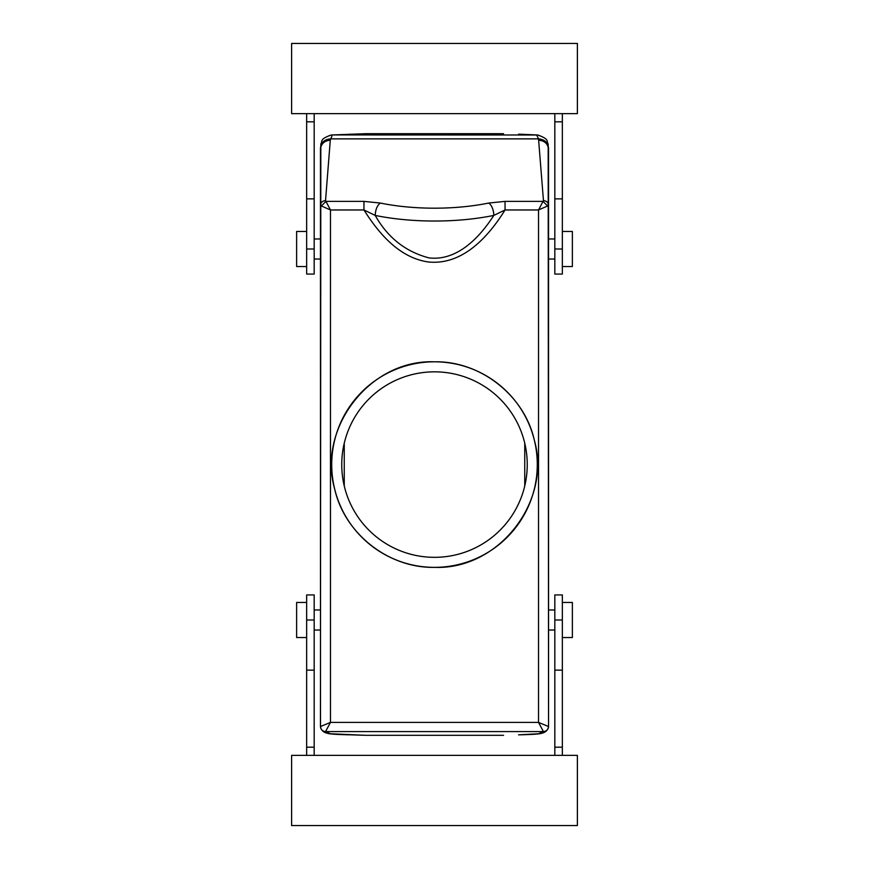 <?xml version="1.0" encoding="UTF-8"?>
<svg xmlns="http://www.w3.org/2000/svg" width="869" height="869" viewBox="0 0 869 869"><rect width="100%" height="100%" fill="white"/><g stroke="black" fill="none" stroke-linecap="round" stroke-linejoin="round"><path stroke-width="1.3" d="M344.254 485.999L344.254 443.168M363.948 201.38L380.34 203.053C377.211 205.399 375.495 209.516 375.191 215.414L363.948 209.961L330.47 209.961L321.378 205.975L325.994 201.38L363.948 201.38L363.948 209.961C378.634 233.185 399.067 257.789 428.374 261.982C462.96 265.469 488.791 236.172 505.052 209.961L505.052 201.38L543.006 201.38L538.53 209.961L538.53 722.411L548.502 726.506C548.176 729.591 546.482 731.274 543.418 731.579L538.53 722.411L330.47 722.411L325.56 731.589L330.459 733.773L365.447 735.304L503.553 735.304M325.56 731.589C322.453 731.285 320.748 729.58 320.444 726.462L320.824 143.95C322.931 140.963 319.075 139.388 331.187 134.999L365.447 133.696L503.553 133.696M434.5 371.834A92.744 92.744 0 0 0 341.756 464.578A92.744 92.744 0 0 0 434.5 557.333A92.744 92.744 0 0 0 527.244 464.578A92.744 92.744 0 0 0 434.5 371.834M350.435 734.826L365.447 735.304M331.187 134.999L365.447 133.696M321.378 205.975L320.444 205.388C320.748 202.477 322.442 200.88 325.538 200.598L330.47 209.961L330.47 722.411L320.498 726.506C320.824 729.591 322.518 731.274 325.582 731.579L543.44 731.589C546.547 731.285 548.252 729.58 548.556 726.462L548.556 205.388C548.252 202.477 546.558 200.88 543.462 200.598L538.519 138.866L536.662 134.934L518.597 134.174M543.44 731.589L538.541 733.773L518.565 734.826M524.746 485.999L524.746 443.168M434.5 361.808A102.781 102.781 0 0 0 331.719 464.578A102.781 102.781 0 0 0 434.5 567.359A102.781 102.781 0 0 0 537.281 464.578A102.781 102.781 0 0 0 434.5 361.808C369.955 359.288 317.131 428.059 334.706 489.138C344.482 533.197 388.117 568.283 434.5 567.359C499.045 569.879 551.869 501.109 534.294 440.018C524.518 395.971 480.883 360.874 434.5 361.808M320.498 726.506L320.444 149.457C321.03 143.841 324.311 140.756 330.285 140.202L332.338 134.934L537.813 134.999L519.434 134.184M548.556 723.758L548.176 143.95C546.069 140.963 549.925 139.388 537.813 134.999M548.502 726.506L548.556 726.462C548.013 730.134 545.645 732.415 541.452 733.338L545.135 731.296M314.176 113.643L314.176 121.812L306.659 121.812L306.659 113.643M314.176 198.871L306.659 198.871L306.659 274.072L314.176 274.072L314.176 121.812M306.659 755.357L306.659 594.928L314.176 594.928L314.176 755.357M325.538 200.598L330.285 140.202M554.824 755.357L554.824 747.188L562.341 747.188L562.341 755.357M554.824 670.129L562.341 670.129L562.341 594.928L554.824 594.928L554.824 747.188M543.462 200.598L543.006 201.38L547.622 205.975L548.556 205.388L548.556 149.457C547.97 143.841 544.689 140.756 538.715 140.202M562.341 113.643L562.341 274.072L554.824 274.072L554.824 113.643M577.385 113.643L291.615 113.643L291.615 43.45L577.385 43.45L577.385 113.643M306.659 198.871L306.659 121.812M306.659 747.188L314.176 747.188M291.615 755.357L577.385 755.357L577.385 825.55L291.615 825.55L291.615 755.357M547.622 205.975L538.53 209.961L505.052 209.961L493.809 215.414A10.026 4.845 -101.6 0 0 488.66 203.053A105.279 36.009 0 0 1 380.34 203.053M562.341 670.129L562.341 747.188M562.341 121.812L554.824 121.812M375.191 215.414C387.737 237.672 405.714 251.836 429.123 257.919C457.137 261.124 479.492 237.672 493.809 215.414A115.305 39.442 0 0 1 375.191 215.414M306.659 231.458L296.633 231.458L296.633 266.544L306.659 266.544M562.341 231.458L572.367 231.458L572.367 266.544L562.341 266.544M306.659 637.542L296.633 637.542L296.633 602.456L306.659 602.456M562.341 637.542L572.367 637.542L572.367 602.456L562.341 602.456M349.566 134.184L350.403 134.174M330.459 733.773L327.57 733.349L323.865 731.296M548.545 148.284C547.959 142.559 544.613 139.42 538.519 138.866L330.481 138.866C324.387 139.42 321.041 142.559 320.455 148.284M538.541 733.773L541.43 733.349C539.421 734.055 532.078 734.544 519.412 734.816M320.455 148.165L320.444 149.457M505.052 201.38L488.66 203.053M306.659 249.001L314.176 249.001M306.659 619.999L314.176 619.999M306.659 670.129L314.176 670.129M562.341 619.999L554.824 619.999M562.341 249.001L554.824 249.001M562.341 198.871L554.824 198.871M320.444 726.473C320.987 730.134 323.355 732.415 327.548 733.338C329.579 734.055 336.922 734.544 349.588 734.816L349.588 734.816M314.176 259.027L320.444 259.027M314.176 238.975L320.444 238.975M320.444 630.025L314.176 630.025M320.444 609.973L314.176 609.973M554.824 609.973L548.556 609.973M554.824 630.025L548.556 630.025M548.556 238.975L554.824 238.975M548.556 259.027L554.824 259.027M548.556 149.457L548.545 148.165"/></g></svg>

